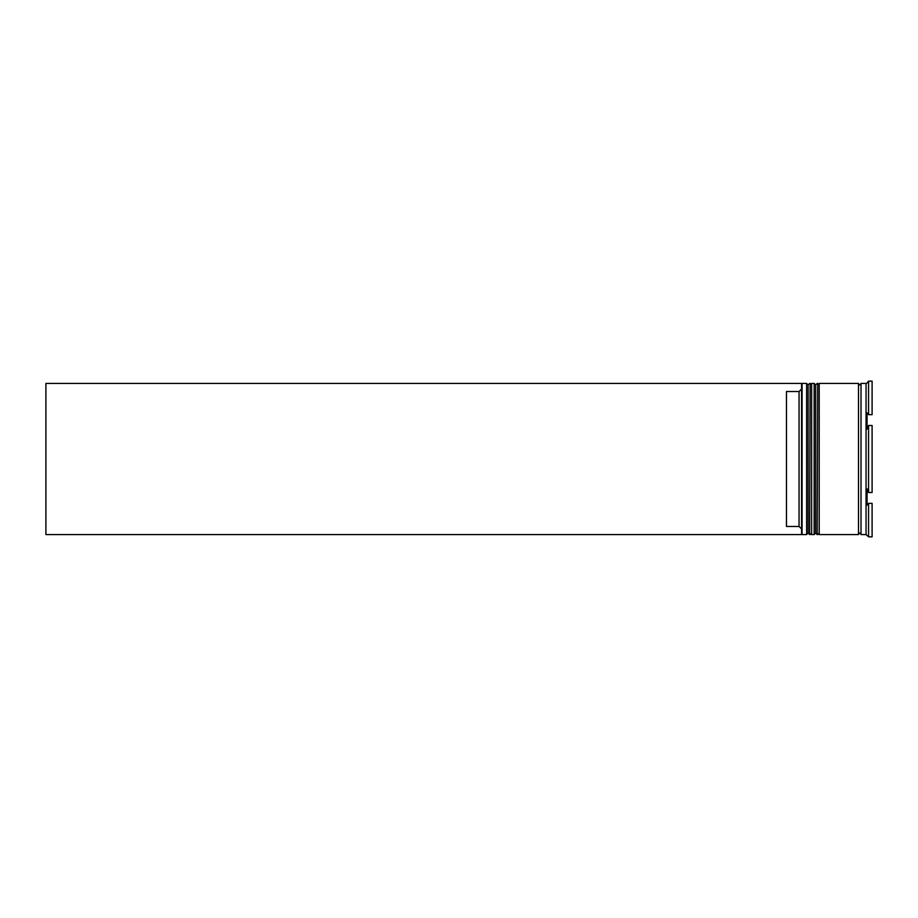 <?xml version="1.0" encoding="UTF-8"?>
<svg xmlns="http://www.w3.org/2000/svg" width="918" height="918" viewBox="0 0 918 918"><rect width="100%" height="100%" fill="white"/><g stroke="black" fill="none" stroke-linecap="round" stroke-linejoin="round"><path stroke-width="1.38" d="M809.63 534.563L810.135 383.437L809.63 534.563L808.115 533.06L808.115 384.94L808.115 533.06L806.612 534.563L806.612 383.437L802.08 383.437L802.08 534.563L806.612 534.563M817.192 534.563L817.697 383.437L817.192 534.563L815.677 533.06L815.677 384.94L815.677 533.06L814.163 534.563L814.163 383.437L811.65 383.437L811.65 534.563L814.163 534.563M801.575 534.024L801.575 383.437L45.9 383.437L45.9 534.563L802.08 534.563M866.053 534.563L861.015 534.563L861.015 383.437L866.053 383.437L866.053 534.563L868.577 536.835L868.577 503.328L867.062 505.164L868.577 503.328L872.1 503.328L872.1 536.835L868.577 536.835M867.062 488.824L868.577 492.507L867.062 488.824L867.062 505.164M868.577 459L868.577 492.507L872.1 492.507L872.1 425.493L868.577 425.493L868.577 459M819.2 459L819.2 534.563L858.502 534.563L858.502 383.437L819.2 383.437L819.2 459M799.05 391.538L786.462 391.538L786.462 526.462L799.05 526.462L799.05 391.538L801.575 389.025M801.575 528.975L799.05 526.462M868.577 414.672L868.577 381.165L867.062 383.013L868.577 381.165L872.1 381.165L872.1 414.672L868.577 414.672L867.062 412.836L867.062 429.176L868.577 425.493L867.062 429.176M872.1 503.328L868.577 503.328M867.062 383.013L866.053 383.437M810.135 534.563L811.65 533.06M810.135 383.437L811.65 384.94M809.63 383.437L808.115 384.94L806.612 383.437M817.697 534.563L819.2 533.06M817.697 383.437L819.2 384.94M817.192 383.437L815.677 384.94L814.163 383.437M858.502 534.31L859.753 533.06L861.015 534.31M858.502 383.69L859.753 384.94L861.015 383.69"/></g></svg>
